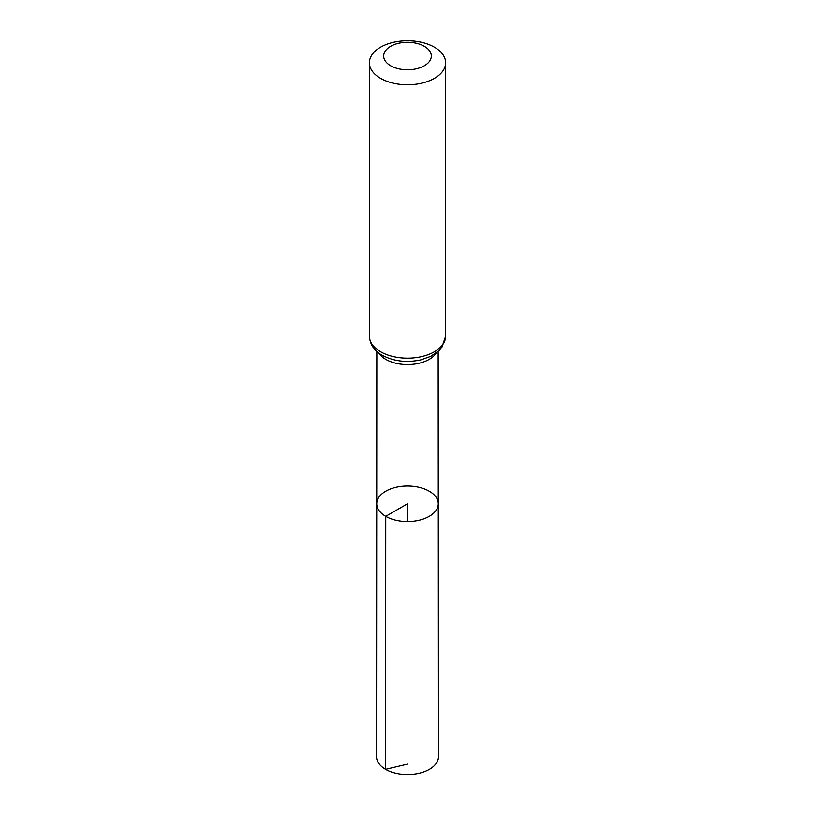<?xml version="1.0" encoding="UTF-8"?>
<svg xmlns="http://www.w3.org/2000/svg" width="815" height="815" viewBox="0 0 815 815"><rect width="100%" height="100%" fill="white"/><g stroke="black" fill="none" stroke-linecap="round" stroke-linejoin="round"><path stroke-width="1.22" d="M385.74 516.343A30.776 17.767 180 0 1 376.724 503.772A30.776 17.767 180 0 1 407.5 486.005A30.776 17.767 180 0 1 438.276 503.772A30.776 17.767 180 0 1 419.287 520.194A30.776 17.767 180 0 1 385.74 516.343A30.776 17.767 180 0 1 376.724 503.772L376.53 756.707A30.97 17.879 180 0 0 385.597 769.36A30.97 17.879 180 0 0 419.358 773.231A30.97 17.879 180 0 0 438.47 756.707L438.276 503.772A30.776 17.767 180 0 1 419.287 520.194A30.776 17.767 180 0 1 385.74 516.343M390.65 65.75A23.829 13.753 180 0 1 401.337 42.737A23.829 13.753 180 0 1 430.514 59.577A23.829 13.753 180 0 1 390.65 65.75M380.544 78.322A38.122 22.005 180 0 1 369.378 62.755A38.122 22.005 180 0 1 407.5 40.75A38.122 22.005 180 0 1 445.622 62.755A38.122 22.005 180 0 1 422.089 83.089A38.122 22.005 180 0 1 380.544 78.322M407.5 521.549L407.5 503.782L385.74 516.343L385.597 769.36L407.5 764.154M436.28 352.966A30.664 17.706 180 0 1 385.821 359.384A30.664 17.706 180 0 1 378.72 352.966M380.544 351.723A38.122 22.005 180 0 1 369.378 336.157C370.051 344.592 374.299 350.949 382.123 355.218C393.757 361.361 406.705 362.909 420.978 359.833L430.738 356.359L439.316 350.348L441.862 347.353L445.622 336.157A38.122 22.005 180 0 1 422.089 356.491A38.122 22.005 180 0 1 380.544 351.723M376.836 351.428L376.724 503.772M438.164 351.428L438.276 503.772M369.378 62.755L369.378 336.157M445.622 62.755L445.622 336.157"/></g></svg>
